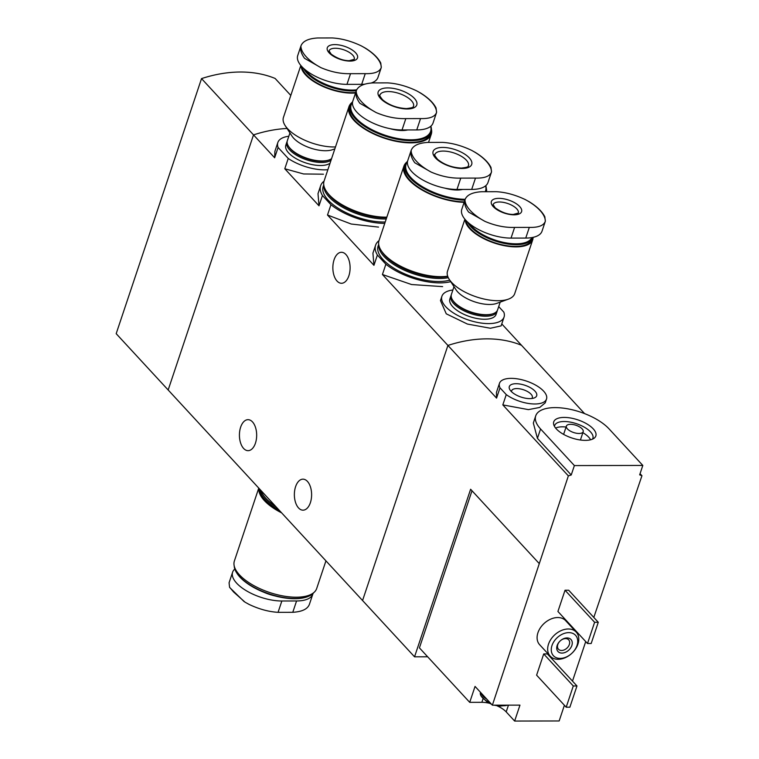 <?xml version="1.0" encoding="UTF-8"?>
<svg xmlns="http://www.w3.org/2000/svg" width="759" height="759" viewBox="0 0 759 759"><rect width="100%" height="100%" fill="white"/><g stroke="black" fill="none" stroke-linecap="round" stroke-linejoin="round"><path stroke-width="1.14" d="M384.756 223.393A45.17 19.43 -161.5 0 1 330.943 204.721L327.499 215.015L351.199 224.019L378.532 227.102M330.943 204.721L322.442 195.518L318.998 205.812L318.012 193.64L320.649 185.718A45.17 19.43 -161.5 0 1 324.046 181.164M322.442 195.518A45.17 19.43 -161.5 0 1 320.649 185.718M450.742 281.665A45.17 19.43 -161.5 0 1 385.876 264.217L382.432 274.511L411.549 284.53L442.639 286.617M385.876 264.217L377.384 255.024L373.94 265.318L372.925 253.136M377.384 255.024A45.17 19.43 -161.5 0 1 375.591 245.214A45.17 19.43 -161.5 0 1 378.978 240.66M290.801 95.435L275.119 78.452A132.853 94.429 -42.7 0 0 201.533 78.594L116.184 333.675L362.565 600.521L447.914 345.44A132.853 94.429 -42.7 0 1 521.499 345.288A132.853 94.429 137.3 0 0 447.914 345.44L362.565 600.521L414.547 656.82L427.659 656.791M441.909 296.266L440.476 300.564L446.254 313.809L467.411 324.055L490.38 328.249L501.111 325.886L504.061 317.063A32.77 14.098 -161.5 0 1 468.512 320.032A32.77 14.098 -161.5 0 1 441.909 296.266A32.77 14.098 -161.5 0 1 452.886 289.995M498.701 306.579L503.815 312.11A32.77 14.098 -161.5 0 1 504.061 317.063M327.869 169.712A32.77 14.098 -161.5 0 1 288.24 158.47L284.786 168.764L303.591 173.963L323.438 174.19M277.841 142.521L274.891 151.345L274.644 157.777L278.098 147.483A32.77 14.098 -161.5 0 1 277.841 142.521A32.77 14.098 -161.5 0 1 288.809 136.25M288.24 158.47L278.098 147.483M295.593 486.661A15.503 8.624 89.9 0 1 302.955 479.166A15.503 8.624 89.9 0 1 310.488 487.041A15.503 8.624 89.9 0 1 310.384 502.676A15.503 8.624 89.9 0 1 303.012 510.171A15.503 8.624 89.9 0 1 295.488 502.297A15.503 8.624 89.9 0 1 295.593 486.661M240.65 427.156A15.503 8.624 89.9 0 1 248.013 419.67A15.503 8.624 89.9 0 1 255.546 427.545A15.503 8.624 89.9 0 1 255.441 443.18A15.503 8.624 89.9 0 1 248.079 450.666A15.503 8.624 89.9 0 1 240.546 442.791A15.503 8.624 89.9 0 1 240.65 427.156M284.786 168.764L318.998 205.812M201.533 78.594L253.515 134.893L168.166 389.974L253.515 134.893A132.853 94.429 -42.7 0 1 287.016 128.461A132.853 94.429 -42.7 0 0 253.515 134.893L274.644 157.777M382.432 274.511L496.557 398.114L496.462 392.337L499.479 383.304A24.8 10.664 -161.5 0 1 526.385 381.056A24.8 10.664 -161.5 0 1 546.518 399.035A24.8 10.664 -161.5 0 1 530.541 403.741A24.8 10.664 -161.5 0 1 506.262 394.604L502.819 404.898L528.435 409.623L539.706 407.45L545.247 402.83L546.518 399.035M501.775 323.922L584.572 413.598M327.499 215.015L373.94 265.318M334.083 259.768A15.503 8.624 89.9 0 1 341.446 252.282A15.503 8.624 89.9 0 1 348.979 260.157A15.503 8.624 89.9 0 1 348.874 275.792A15.503 8.624 89.9 0 1 341.512 283.278A15.503 8.624 89.9 0 1 333.979 275.403A15.503 8.624 89.9 0 1 334.083 259.768M232.615 572.182L229.076 582.77L229.569 587.219L233.696 592.096L245.072 602.2L249.037 604.392C259.018 609.135 268.695 611.782 278.06 612.333L292.775 612.304C302.139 611.726 307.689 609.041 309.425 604.268L312.841 594.069A34.544 14.857 -161.5 0 1 296.57 600.967L281.855 600.995A34.544 14.857 -161.5 0 1 246.789 591.005A34.544 14.857 -161.5 0 1 232.615 572.182A34.544 14.857 -161.5 0 1 234.797 569.041M313.012 593.481A34.544 14.857 -161.5 0 1 312.841 594.069M236.931 573.225A41.887 18.017 18.5 0 0 237.112 573.519A41.887 18.017 18.5 0 0 294.748 598.709A41.887 18.017 18.5 0 0 306.959 596.887A41.887 18.017 18.5 0 0 307.281 596.764M234.218 565.977A42.513 18.282 18.5 0 0 236.732 572.931A42.513 18.282 18.5 0 0 295.223 598.49A42.513 18.282 18.5 0 0 307.623 596.65A42.513 18.282 18.5 0 0 313.809 592.608M258.762 488.094L234.37 561.015A43.396 18.671 18.5 0 0 252.178 584.667A43.396 18.671 18.5 0 0 296.228 597.21A43.396 18.671 18.5 0 0 316.674 588.557L325.943 560.854M258.876 488.217A43.396 18.671 18.5 0 0 281.636 512.866M259.673 489.071A42.513 18.282 18.5 0 0 280.849 512.012M259.92 489.346A42.513 18.282 18.5 0 0 279.198 510.219M260.906 490.409A42.513 18.282 18.5 0 0 262.937 494.612L263.477 495.447A41.622 17.903 18.5 0 0 276.352 507.135M262.937 494.612A42.513 18.282 18.5 0 0 275.413 506.13M564.402 705.272L559.155 720.965L514.64 721.05L519.962 705.13L492.373 705.177L568.358 475.884L502.819 404.898M497.192 705.87A18.596 7.998 18.5 0 1 506.187 711.895L514.64 721.05M489.213 703.204A18.596 7.998 18.5 0 0 481.861 702.312L483.113 698.555M472.003 490.75L419.423 647.873L469.717 702.341L481.861 702.312M642.816 465.447L609.003 428.826A41.185 17.713 18.5 0 0 567.371 408.759A41.185 17.713 18.5 0 0 535.731 415.828A41.185 17.713 18.5 0 0 540.569 428.968L574.383 465.58L642.816 465.447L639.666 474.84A132.853 94.429 137.3 0 1 641.943 475.732L593.804 617.418M585.72 641.583L572.495 681.108M469.717 702.341L475.049 686.421L492.373 705.177M556.347 428.93A22.191 9.544 18.5 0 0 575.844 439.129A22.191 9.544 18.5 0 0 594.193 438.161A22.191 9.544 18.5 0 0 577.817 419.841A22.191 9.544 18.5 0 0 553.719 424.613A22.191 9.544 18.5 0 0 556.347 428.93M506.262 394.604L500.001 387.811L496.557 398.114M500.001 387.811A24.8 10.664 -161.5 0 1 499.479 383.304M534.991 391.151A14.43 6.205 -161.5 0 1 534.089 398.001A14.43 6.205 -161.5 0 1 521.025 397.061A14.43 6.205 -161.5 0 1 510.029 389.946A14.43 6.205 -161.5 0 1 517.145 383.731A14.43 6.205 -161.5 0 1 534.991 391.151M568.358 475.884A132.853 94.429 137.3 0 1 571.233 474.973L574.383 465.58M576.233 632.124L565.673 620.682A17.713 12.59 137.3 0 0 544.118 623.452A17.713 12.59 137.3 0 0 539.64 644.714L550.209 656.155A17.713 12.59 137.3 0 0 565.151 657.74A17.713 12.59 137.3 0 0 577.941 644.116A17.713 12.59 137.3 0 0 576.233 632.124A17.713 12.59 137.3 0 0 554.677 634.894A17.713 12.59 137.3 0 0 550.209 656.155M543.71 653.935L536.613 675.168L566.195 707.208L569.867 707.198L576.973 685.965L573.292 685.975L543.71 653.935L547.391 653.926L576.973 685.965M565.028 590.246L557.922 611.469L587.504 643.509L591.185 643.509L598.282 622.276L594.61 622.285L565.028 590.246L568.7 590.236L598.282 622.276M571.233 474.973L537.429 438.36L533.33 423.048L535.731 415.828M641.943 475.732L640.055 473.692M539.08 563.396L470.618 489.251L414.547 656.82M511.575 391.767A10.892 4.687 -161.5 0 1 511.661 390.752A10.892 4.687 -161.5 0 1 520.019 388.874A10.892 4.687 -161.5 0 1 531.034 394.187A10.892 4.687 -161.5 0 1 532.306 397.659A10.892 4.687 -161.5 0 1 531.755 398.522M577.001 645.492A15.057 10.702 137.3 0 0 561.973 634.363A15.057 10.702 137.3 0 0 554.497 656.687A15.057 10.702 137.3 0 0 577.001 645.492M571.85 645.501A8.861 6.3 137.3 0 0 563.007 638.955A8.861 6.3 137.3 0 0 558.615 652.085A8.861 6.3 137.3 0 0 571.85 645.501M569.335 644.514A6.935 4.934 137.3 0 0 568.671 639.818A6.935 4.934 137.3 0 0 560.227 640.9A6.935 4.934 137.3 0 0 558.472 649.23A6.935 4.934 137.3 0 0 564.335 649.856A6.935 4.934 137.3 0 0 569.335 644.514M573.292 685.975L566.195 707.208M594.61 622.285L587.504 643.509M592.485 439.148A20.151 8.672 18.5 0 0 592.883 438.322A20.151 8.672 18.5 0 0 576.527 423.712A20.151 8.672 18.5 0 0 554.668 425.533A20.151 8.672 18.5 0 0 554.478 426.435M590.597 439.784A20.151 8.672 18.5 0 0 582.865 432.668M566.072 427.042A20.151 8.672 18.5 0 0 555.607 428.076M567.428 428.911A8.861 3.814 18.5 0 0 576.385 433.228A8.861 3.814 18.5 0 0 583.187 431.71A8.861 3.814 18.5 0 0 575.996 425.287A8.861 3.814 18.5 0 0 566.385 426.084A8.861 3.814 18.5 0 0 567.428 428.911M486.965 699.324A15.939 6.859 -161.5 0 1 480.883 692.739M494.118 705.177L499.887 706.155L507.562 705.149A15.939 6.859 -161.5 0 1 497.657 705.168M490.143 702.768A15.939 6.859 -161.5 0 1 481.377 696.392A15.939 6.859 -161.5 0 1 480.438 692.464L480.485 692.312M514.602 227.425C504.963 227.709 495.077 225.689 484.944 221.372A41.935 18.036 -161.5 0 1 464.992 199.759L461.795 209.285A34.544 14.857 18.5 0 0 475.969 228.117A34.544 14.857 18.5 0 0 511.035 238.098L525.75 238.07A34.544 14.857 18.5 0 0 542.021 231.172L545.341 221.258C543.748 225.594 538.406 227.643 529.317 227.396L514.602 227.425L511.035 238.098M514.08 214.825A15.939 6.859 -161.5 0 1 491.206 202.482A15.939 6.859 -161.5 0 1 514.147 202.444A15.939 6.859 -161.5 0 1 514.08 214.825M484.944 221.372L468.607 212.074C465.239 207.33 464.034 203.222 464.992 199.759C466.728 194.987 472.278 192.302 481.642 191.723L496.358 191.695C505.722 192.236 515.399 194.883 525.38 199.636A41.935 18.036 -161.5 0 1 545.341 221.258L544.839 216.799C542.211 211.581 537.04 206.59 529.327 201.818M529.336 201.809L525.38 199.636M531.841 237.586A33.918 14.592 -161.5 0 1 516.063 243.819A33.918 14.592 -161.5 0 1 469.66 223.81M532.562 237.453A34.544 14.857 -161.5 0 1 532.457 237.795A34.544 14.857 -161.5 0 1 516.186 244.683A34.544 14.857 -161.5 0 1 467.62 222.055M532.457 237.795L531.879 239.531A34.544 14.857 -161.5 0 1 515.598 246.419A34.544 14.857 -161.5 0 1 466.073 220.527M533.055 237.349A35.426 15.237 -161.5 0 1 532.714 239.816A35.426 15.237 -161.5 0 1 516.025 246.884A35.426 15.237 -161.5 0 1 465.182 219.541M532.714 239.816L514.706 293.648A35.426 15.237 -161.5 0 1 508.34 299.169A35.426 15.237 -161.5 0 1 498.008 300.716A35.426 15.237 -161.5 0 1 449.271 279.407A35.426 15.237 -161.5 0 1 447.516 271.162L464.897 219.209M508.34 299.169L496.661 303.41A24.354 10.474 -161.5 0 1 489.555 304.473A24.354 10.474 -161.5 0 1 456.045 289.824L449.271 279.407M500.19 302.129L497.61 309.843A24.354 10.474 -161.5 0 1 493.236 313.647A24.354 10.474 -161.5 0 1 486.13 314.71A24.354 10.474 -161.5 0 1 452.62 300.061A24.354 10.474 -161.5 0 1 451.415 294.388L453.996 286.674M493.236 313.647L492.297 313.989A23.472 10.095 -161.5 0 1 485.456 315.004A23.472 10.095 -161.5 0 1 453.161 300.896L452.62 300.061M497.287 310.583A24.354 10.474 -161.5 0 1 497.098 311.361A24.354 10.474 -161.5 0 1 485.627 316.218A24.354 10.474 -161.5 0 1 460.903 309.179A24.354 10.474 -161.5 0 1 450.903 295.906A24.354 10.474 -161.5 0 1 451.226 295.175M497.098 311.361L496.082 314.397A24.354 10.474 -161.5 0 1 484.612 319.254A24.354 10.474 -161.5 0 1 459.888 312.215A24.354 10.474 -161.5 0 1 449.888 298.942L450.903 295.906M320.877 67.627L304.539 58.329C301.171 53.585 299.957 49.477 300.915 46.014C302.661 41.242 308.211 38.557 317.566 37.978L332.29 37.95C341.645 38.491 351.322 41.138 361.312 45.891A41.935 18.036 -161.5 0 1 381.274 67.513C379.671 71.849 374.339 73.898 365.25 73.651L350.535 73.68C340.895 73.965 331.009 71.944 320.877 67.627A41.935 18.036 -161.5 0 1 300.915 46.014L297.727 55.54A34.544 14.857 18.5 0 0 311.902 74.373A34.544 14.857 18.5 0 0 346.967 84.353L361.682 84.325A34.544 14.857 18.5 0 0 364.681 84.211M350.013 61.081A15.939 6.859 -161.5 0 1 327.129 48.747A15.939 6.859 -161.5 0 1 350.07 48.699A15.939 6.859 -161.5 0 1 350.013 61.081M361.312 45.891L365.259 48.064C372.973 52.845 378.143 57.836 380.762 63.054L381.274 67.513L377.954 77.427A34.544 14.857 18.5 0 1 371.142 83.035M356.673 89.799A33.918 14.592 -161.5 0 1 351.996 90.084A33.918 14.592 -161.5 0 1 305.583 70.065M356.284 90.719A34.544 14.857 -161.5 0 1 352.11 90.938A34.544 14.857 -161.5 0 1 303.543 68.31M355.705 92.465A34.544 14.857 -161.5 0 1 351.531 92.674A34.544 14.857 -161.5 0 1 301.997 66.792M355.535 92.977A35.426 15.237 -161.5 0 1 351.958 93.139A35.426 15.237 -161.5 0 1 301.105 65.796M335.487 146.942A35.426 15.237 -161.5 0 1 333.941 146.971A35.426 15.237 -161.5 0 1 285.194 125.662A35.426 15.237 -161.5 0 1 283.439 117.417L300.83 65.464M334.852 148.849L332.584 149.665A24.354 10.474 -161.5 0 1 325.488 150.728A24.354 10.474 -161.5 0 1 291.978 136.079L285.194 125.662M331.569 158.659A24.354 10.474 -161.5 0 1 329.159 159.902A24.354 10.474 -161.5 0 1 322.063 160.965A24.354 10.474 -161.5 0 1 288.553 146.316A24.354 10.474 -161.5 0 1 287.348 140.643L289.929 132.929M329.159 159.902L328.23 160.244A23.472 10.095 -161.5 0 1 321.389 161.259A23.472 10.095 -161.5 0 1 289.094 147.151L288.553 146.316M331.066 160.177A24.354 10.474 -161.5 0 1 321.55 162.473A24.354 10.474 -161.5 0 1 296.826 155.443A24.354 10.474 -161.5 0 1 286.836 142.161A24.354 10.474 -161.5 0 1 287.158 141.43M330.051 163.213A24.354 10.474 -161.5 0 1 320.535 165.509A24.354 10.474 -161.5 0 1 295.811 158.47A24.354 10.474 -161.5 0 1 285.82 145.197L286.836 142.161M460.77 178.118C451.131 178.403 441.245 176.382 431.112 172.065A41.935 18.036 -161.5 0 1 411.15 150.453L407.735 160.652A34.544 14.857 18.5 0 0 421.909 179.475A34.544 14.857 18.5 0 0 456.975 189.456L471.69 189.427A34.544 14.857 18.5 0 0 487.961 182.54L491.509 171.951C489.916 176.287 484.574 178.337 475.485 178.09L460.77 178.118L456.975 189.456M462.136 168.47A20.37 8.766 -161.5 0 1 432.905 152.711A20.37 8.766 -161.5 0 1 462.212 152.654A20.37 8.766 -161.5 0 1 462.136 168.47M431.112 172.065L414.775 162.768C411.406 158.024 410.192 153.916 411.15 150.453C412.896 145.681 418.446 142.996 427.81 142.417L442.525 142.388C451.89 142.929 461.557 145.576 471.548 150.329A41.935 18.036 -161.5 0 1 491.509 171.951L490.997 167.492M491.007 167.492C488.379 162.274 483.208 157.284 475.495 152.512L471.548 150.329M462.62 189.446A23.909 10.284 -161.5 0 1 457.231 190.016A23.909 10.284 -161.5 0 1 445.078 188.194M465.144 199.304A41.887 18.017 -161.5 0 1 420.495 185.481A41.887 18.017 -161.5 0 1 407.45 161.895M485.608 185.832A41.887 18.017 -161.5 0 1 485.295 191.591M464.85 200.158A42.513 18.282 -161.5 0 1 422.27 187.577A42.513 18.282 -161.5 0 1 405.325 164.703A42.513 18.282 -161.5 0 1 407.574 161.24M485.779 185.68A42.513 18.282 -161.5 0 1 485.988 191.581M464.271 201.894A42.513 18.282 -161.5 0 1 421.681 189.314A42.513 18.282 -161.5 0 1 404.746 166.449L405.325 164.703M464.119 202.34A43.396 18.671 -161.5 0 1 420.941 189.361A43.396 18.671 -161.5 0 1 403.902 166.164A43.396 18.671 -161.5 0 1 406.777 162.103M486.367 188.735A43.396 18.671 -161.5 0 1 486.623 191.562M447.668 276.2A43.396 18.671 -161.5 0 1 440.903 276.665A43.396 18.671 -161.5 0 1 396.853 264.123A43.396 18.671 -161.5 0 1 379.045 240.47L403.902 166.164M447.734 276.38A42.513 18.282 -161.5 0 1 440.229 276.969A42.513 18.282 -161.5 0 1 381.739 251.4A42.513 18.282 -161.5 0 1 381.473 250.982M447.782 276.523A41.622 17.903 -161.5 0 1 439.556 277.272A41.622 17.903 -161.5 0 1 382.28 252.235L381.739 251.4M448.284 277.69A42.513 18.282 -161.5 0 1 439.727 278.487A42.513 18.282 -161.5 0 1 398.19 267.121A42.513 18.282 -161.5 0 1 378.75 244.73M449.726 280.118A42.513 18.282 -161.5 0 1 438.711 281.513A42.513 18.282 -161.5 0 1 395.553 269.227A42.513 18.282 -161.5 0 1 378.105 246.058L378.694 244.313M405.828 118.613C396.189 118.897 386.303 116.886 376.17 112.569A41.935 18.036 -161.5 0 1 356.218 90.947L352.802 101.146A34.544 14.857 18.5 0 0 366.976 119.969A34.544 14.857 18.5 0 0 402.033 129.96L416.757 129.931A34.544 14.857 18.5 0 0 433.028 123.034L436.567 112.446C434.973 116.782 429.632 118.831 420.543 118.584L405.828 118.613L402.033 129.96M407.203 108.973A20.37 8.766 -161.5 0 1 377.963 93.205A20.37 8.766 -161.5 0 1 407.279 93.148A20.37 8.766 -161.5 0 1 407.203 108.973M376.17 112.569L359.832 103.262C356.464 98.518 355.259 94.42 356.218 90.947C357.954 86.175 363.504 83.499 372.868 82.911L387.583 82.883C396.948 83.433 406.625 86.08 416.606 90.833A41.935 18.036 -161.5 0 1 436.567 112.446L436.064 107.987C433.436 102.778 428.266 97.778 420.552 93.006M420.562 93.006L416.606 90.833M407.678 129.95A23.909 10.284 -161.5 0 1 402.289 130.52A23.909 10.284 -161.5 0 1 390.135 128.688M430.666 126.326A41.887 18.017 -161.5 0 1 410.866 139.808A41.887 18.017 -161.5 0 1 365.857 126.174A41.887 18.017 -161.5 0 1 352.518 102.399M430.846 126.184A42.513 18.282 -161.5 0 1 431.017 132.18A42.513 18.282 -161.5 0 1 410.989 140.662A42.513 18.282 -161.5 0 1 367.83 128.375A42.513 18.282 -161.5 0 1 350.392 105.207A42.513 18.282 -161.5 0 1 352.631 101.744M431.017 132.18L430.438 133.926A42.513 18.282 -161.5 0 1 410.41 142.398A42.513 18.282 -161.5 0 1 367.252 130.112A42.513 18.282 -161.5 0 1 349.804 106.943L350.392 105.207M431.425 129.239A43.396 18.671 -161.5 0 1 431.273 134.201A43.396 18.671 -161.5 0 1 410.828 142.863A43.396 18.671 -161.5 0 1 366.777 130.32A43.396 18.671 -161.5 0 1 348.969 106.658A43.396 18.671 -161.5 0 1 351.834 102.607M386.843 217.159A43.396 18.671 -161.5 0 1 385.97 217.169A43.396 18.671 -161.5 0 1 341.911 204.626A43.396 18.671 -161.5 0 1 324.102 180.965L348.969 106.658M386.748 217.444A42.513 18.282 -161.5 0 1 385.287 217.463A42.513 18.282 -161.5 0 1 326.797 191.904A42.513 18.282 -161.5 0 1 326.531 191.486M386.654 217.719A41.622 17.903 -161.5 0 1 384.614 217.767A41.622 17.903 -161.5 0 1 327.338 192.729L326.797 191.904M386.246 218.962A42.513 18.282 -161.5 0 1 384.785 218.981A42.513 18.282 -161.5 0 1 343.258 207.624A42.513 18.282 -161.5 0 1 323.818 185.234M385.23 221.989A42.513 18.282 -161.5 0 1 383.769 222.017A42.513 18.282 -161.5 0 1 340.611 209.731A42.513 18.282 -161.5 0 1 323.173 186.553L323.751 184.807M263.629 592.153A27.239 11.717 18.5 0 0 274.568 595.815M296.57 600.967L292.775 612.304M281.855 600.995L278.06 612.333M537.429 438.36L540.569 428.968M506.187 711.895L508.445 705.149M493.113 204.645A13.282 5.711 -161.5 0 1 507.524 203.44A13.282 5.711 -161.5 0 1 518.312 213.07L513.321 214.436C507.467 214.474 501.452 212.302 495.276 207.909L493.113 204.645M525.75 238.07L529.317 227.396M329.045 50.9A13.282 5.711 -161.5 0 1 343.457 49.696A13.282 5.711 -161.5 0 1 354.244 59.325L349.244 60.692C343.4 60.729 337.385 58.557 331.199 54.164L329.045 50.9M346.967 84.353L350.535 73.68M361.682 84.325L365.25 73.651M434.86 154.599A17.713 7.618 -161.5 0 1 454.072 152.995A17.713 7.618 -161.5 0 1 468.455 165.841C467.316 165.841 471.254 166.942 461.368 168.09C451.966 167.578 444.015 164.637 437.497 159.267C434.755 155.661 433.873 154.105 434.86 154.599M471.69 189.427L475.485 178.09M379.917 95.103A17.713 7.618 -161.5 0 1 399.139 93.49A17.713 7.618 -161.5 0 1 413.513 106.336C412.374 106.336 416.312 107.436 406.435 108.584C397.033 108.082 389.073 105.14 382.564 99.761C379.813 96.156 378.931 94.6 379.917 95.103M416.757 129.931L420.543 118.584M375.591 245.214L372.935 253.136M244.151 601.621L229.749 587.561M306.959 596.887L307.623 596.65M237.112 573.519L236.732 572.931M580.407 440.011L583.187 431.71M563.614 434.385L566.385 426.084M491.547 704.286L486.908 701.809L481.377 696.392M431.273 134.201L428.541 142.388"/></g></svg>
